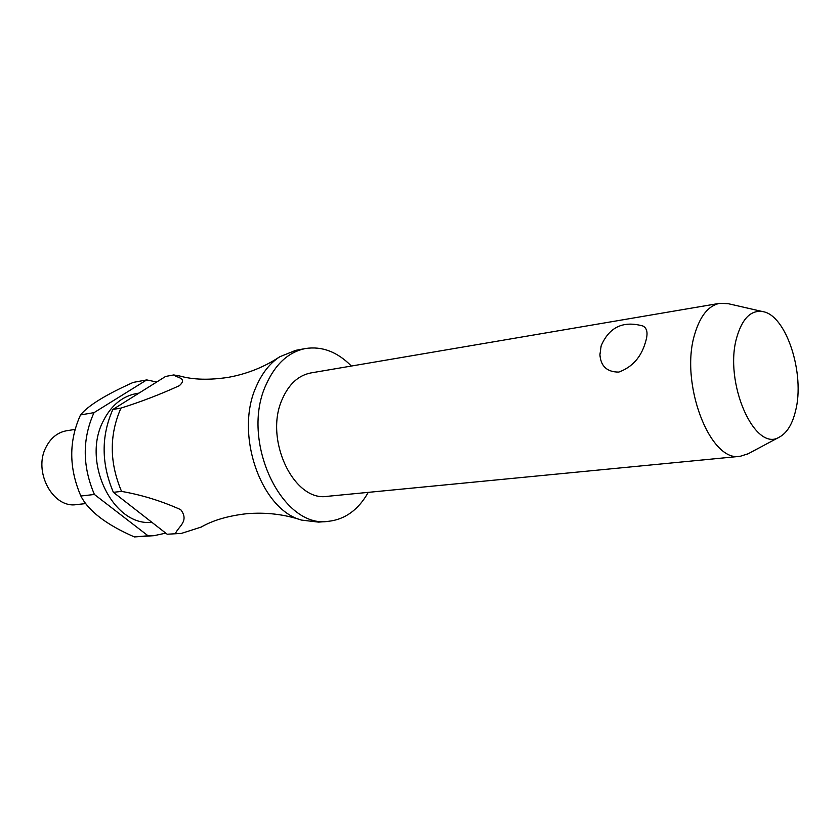<?xml version="1.0" encoding="UTF-8"?>
<svg xmlns="http://www.w3.org/2000/svg" width="840" height="840" viewBox="0 0 840 840"><rect width="100%" height="100%" fill="white"/><g stroke="black" fill="none" stroke-linecap="round" stroke-linejoin="round"><path stroke-width="1.26" d="M351.393 366.041C337.334 351.824 322.014 345.986 305.445 348.537L295.743 350.332L279.815 356.738C270.018 363.122 262.238 372.887 256.484 386.012C234.245 433.188 260.715 509.744 301.623 520.107L318.665 522.123L328.503 521.304C345.156 519.424 358.407 509.775 368.256 492.366M719.754 303.303L310.916 372.929C298.494 375.344 288.971 384.017 282.356 398.969C263.687 439.005 293.8 502.268 327.39 496.325L740.177 456.309C709.989 462.756 679.371 382.736 694.806 333.931C700.235 315.767 708.55 305.56 719.754 303.303L728.227 303.692M748.24 453.726L740.177 456.309M645.614 341.691C641.393 356.937 632.457 367.07 618.807 372.089C607.058 372.078 600.758 366.282 599.918 354.69L601.146 345.87C609.168 327.138 623.091 320.512 642.904 326.004C647.262 328.199 648.165 333.428 645.614 341.691M305.445 348.537C288.519 352.012 275.447 363.951 266.228 384.374C239.694 440.213 281.757 529.158 328.503 521.304M139.03 393.089L136.416 393.55C122.136 396.354 111.069 405.542 103.226 421.092C81.427 462.263 113.379 526.764 151.883 522.312M148.071 535.794L134.4 536.928C106.386 524.706 88.536 511.067 80.861 496.01L94.416 494.477L148.071 535.794L153.962 535.689L165.784 533.138M134.4 536.928L153.962 535.689M156.691 382.022L146.738 379.911L94.038 412.64L80.556 414.907L80.21 415.622C68.723 441.494 68.933 468.29 80.861 496.01M75.012 429.419L66.559 430.763C57.718 432.38 50.904 437.787 46.105 447.006C32.844 471.282 52.846 508.62 76.409 504.599L85.806 503.58M112.875 409.469L112.529 410.193C101.062 436.59 101.346 463.964 113.379 492.324L121.548 491.4C109.494 462.882 109.189 435.362 120.645 408.828L121.002 408.093L112.875 409.469L165.606 376.446L173.733 374.945C177.02 377.853 187.792 377.969 179.382 385.675C160.398 394.338 140.941 401.814 121.002 408.093M795.522 411.054C805.287 373.957 786.314 315.063 762.741 311.598C751.023 309.855 742.403 318.339 736.88 337.04C723.387 381.917 754.75 453.212 779.478 437.042C786.933 432.978 792.288 424.326 795.522 411.054M94.038 412.64L93.681 413.354C82.205 439.446 82.446 466.483 94.416 494.477M201.222 527.069L181.303 533.432L167.171 534.219L181.303 533.432M173.733 374.945L179.897 376.036C193.232 379.796 209.412 380.226 228.428 377.328C247.306 373.853 264.442 366.986 279.815 356.738M121.548 491.4C141.677 494.897 161.406 500.976 180.737 509.659C189.452 521.168 178.616 526.26 175.403 533.537M80.556 414.907C88.137 405.573 105.693 394.737 133.234 382.399L146.738 379.911M167.171 534.219L113.379 492.324M301.623 520.107C284.088 514.248 265.766 512.117 246.635 513.712C227.514 515.907 212.016 520.558 200.13 527.688M762.741 311.598L727.22 303.461M779.478 437.042L747.337 454.209"/></g></svg>
